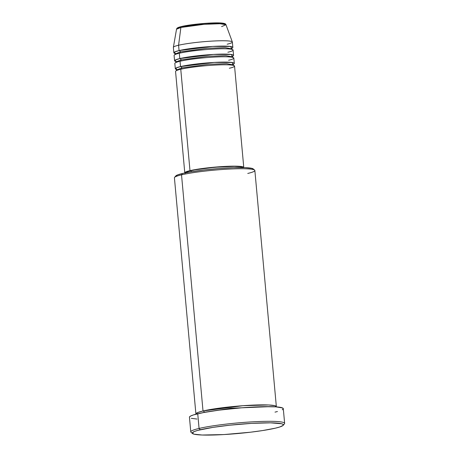 <?xml version="1.0" encoding="UTF-8"?>
<svg xmlns="http://www.w3.org/2000/svg" width="458" height="458" viewBox="0 0 458 458"><rect width="100%" height="100%" fill="white"/><g stroke="black" fill="none" stroke-linecap="round" stroke-linejoin="round"><path stroke-width="0.69" d="M224.546 24.108L220.304 22.969L205.373 23.364L181.866 26.455A1.345 1.093 76.8 0 0 180.887 27.469L204.113 24.32L219.932 23.73L225.971 24.721L221.615 26.61M181.746 67.898A1.345 1.093 -103.2 0 1 180.962 69.227A1.345 1.093 76.8 0 0 181.746 67.898L176.771 69.971L181.746 67.898A1.345 1.093 76.8 0 0 180.521 66.587A1.345 1.093 -103.2 0 1 181.746 67.898L208.63 64.28L226.647 63.656L233.082 64.847L226.647 63.656L208.63 64.28L181.746 67.898M243.77 167.456A29.621 2.943 -5.2 0 1 243.748 167.605L243.29 166.993L239.036 166.3L225.96 166.374L203.381 168.372L189.99 170.651L180.761 69.255L189.99 170.651A29.621 2.943 -5.2 0 1 222.914 166.535A29.621 2.943 -5.2 0 1 243.77 167.456L234.542 66.061A29.621 2.943 174.8 0 0 213.686 65.139A29.621 2.943 174.8 0 0 180.761 69.255L181.07 72.622M234.301 63.393L233.815 58.052A29.621 2.943 174.8 0 0 212.959 57.136A29.621 2.943 174.8 0 0 180.034 61.252L180.521 66.587A29.621 2.943 -5.2 0 0 175.305 68.757A29.621 2.943 -5.2 0 0 176.593 69.479L176.015 68.024L180.521 66.587A29.621 2.943 -5.2 0 1 213.445 62.471A29.621 2.943 -5.2 0 1 234.301 63.393A29.621 2.943 -5.2 0 1 233.168 64.332L231.908 62.465L214.178 62.431L180.521 66.587L180.034 61.252L180.338 64.618M176.427 69.307L176.553 70.687M181.013 59.895A1.345 1.093 -103.2 0 1 180.234 61.223A1.345 1.093 76.8 0 0 181.013 59.895L176.044 61.967L181.013 59.895A1.345 1.093 76.8 0 0 179.788 58.584A1.345 1.093 -103.2 0 1 181.013 59.895L207.903 56.277L225.914 55.653L232.355 56.844L225.914 55.653L207.903 56.277L181.013 59.895M177.939 61.796L176.267 61.561M233.574 55.384L233.088 50.048A29.621 2.943 174.8 0 0 212.231 49.132A29.621 2.943 174.8 0 0 179.301 53.242L179.788 58.584A29.621 2.943 -5.2 0 0 174.578 60.754A29.621 2.943 -5.2 0 0 175.861 61.475L175.282 60.021L179.788 58.584A29.621 2.943 -5.2 0 1 212.718 54.468A29.621 2.943 -5.2 0 1 233.574 55.384A29.621 2.943 -5.2 0 1 232.441 56.323L231.181 54.462L213.451 54.422L179.788 58.584L179.301 53.242L179.61 56.615M175.82 62.677L176.044 61.967L176.341 62.322M179.662 53.162A1.345 1.093 76.8 0 0 180.286 51.886L207.176 48.267L225.187 47.649L231.628 48.834L225.187 47.649L207.176 48.267L180.286 51.886A1.345 1.093 76.8 0 0 179.061 50.575A29.621 2.943 -5.2 0 1 211.985 46.464A29.621 2.943 -5.2 0 1 232.847 47.38L232.361 42.044A29.621 2.943 174.8 0 0 211.504 41.128A29.621 2.943 174.8 0 0 178.574 45.239L180.887 27.469A24.835 2.467 174.8 0 0 176.519 29.226C176.988 28.774 175.809 27.858 181.677 26.478C188.215 24.898 202.333 23.295 212.529 22.963C226.046 22.448 225.788 24.211 225.971 24.721A24.835 2.467 174.8 0 0 208.178 24.039A24.835 2.467 174.8 0 0 180.887 27.469L178.574 45.239L179.061 50.575A29.621 2.943 -5.2 0 0 173.851 52.75A29.621 2.943 -5.2 0 0 175.133 53.472L174.555 52.017L179.061 50.575A1.345 1.093 -103.2 0 1 180.286 51.886L175.311 53.964L180.286 51.886A1.345 1.093 -103.2 0 1 179.507 53.22M254.625 170.101L253.171 168.899A39.044 3.876 174.8 0 0 224.036 168.172A39.044 3.876 174.8 0 0 182.502 173.479L181.523 174.836A40.39 4.013 -5.2 0 1 224.483 169.346A40.39 4.013 -5.2 0 1 254.625 170.101A40.39 4.013 -5.2 0 1 247.755 173.445M283.227 425.287L284.441 423.845A47.122 4.677 174.8 0 0 253.68 421.772A47.122 4.677 174.8 0 0 199.07 428.442L200.295 429.753A45.777 4.546 -5.2 0 1 253.343 423.272A45.777 4.546 -5.2 0 1 283.227 425.287A45.777 4.546 -5.2 0 1 275.361 428.173L279.689 426.999L283.13 425.396L283.256 424.486L281.641 423.753L270.529 422.837L251.694 423.364L229.584 425.213L213.056 427.36L197.942 430.348L194.404 431.488L192.246 433.005L194.015 434.173L202.173 435.02L223.962 434.562L250.429 432.215L262.606 430.56L275.361 428.173A45.777 4.546 -5.2 0 1 226.67 434.396A45.777 4.546 -5.2 0 1 192.515 433.543A45.777 4.546 -5.2 0 1 200.295 429.753L199.07 428.442A47.122 4.677 -5.2 0 1 251.453 421.898A47.122 4.677 -5.2 0 1 284.636 423.358L283.302 408.679A47.122 4.677 174.8 0 0 250.12 407.219A47.122 4.677 174.8 0 0 197.736 413.769L199.07 428.442L197.736 413.769A47.122 4.677 174.8 0 0 189.446 417.221L190.78 431.9A47.122 4.677 -5.2 0 1 199.07 428.442A47.122 4.677 174.8 0 0 191.06 432.341L192.515 433.543M204.239 412.292A1.345 1.093 -103.2 0 1 204.245 412.423A1.345 1.093 76.8 0 0 204.239 412.292L202.144 412.824L204.239 412.292A1.345 1.093 76.8 0 0 203.014 410.981A1.345 1.093 -103.2 0 1 204.239 412.292L231.084 408.227L270.014 406.647L231.084 408.227L204.239 412.292M195.904 413.946A40.39 4.013 -5.2 0 0 196.013 414.192L197.782 412.521L203.014 410.981A40.39 4.013 -5.2 0 1 247.91 405.37A40.39 4.013 -5.2 0 1 276.351 406.624A40.39 4.013 -5.2 0 1 276.294 406.887L274.937 405.725L268.64 404.981L242.975 405.696L203.014 410.981L181.523 174.836L203.014 410.981A40.39 4.013 -5.2 0 0 195.904 413.946L174.418 177.801A40.39 4.013 174.8 0 1 181.523 174.836L182.502 173.479L190.288 171.945L203.77 170.032L218.89 168.544L233.345 167.702L244.933 167.639L251.889 168.361L253.4 169.357M242.431 167.582L242.431 167.576A28.27 2.805 174.8 0 0 222.525 166.701A28.27 2.805 174.8 0 0 191.095 170.628L191.198 171.79L191.095 170.628A28.27 2.805 174.8 0 0 186.12 172.7L186.12 172.7M276.351 406.624L254.86 170.479A40.39 4.013 174.8 0 0 226.424 169.225A40.39 4.013 174.8 0 0 181.523 174.836A40.39 4.013 -5.2 0 0 174.578 177.383L175.792 175.941A39.044 3.876 174.8 0 1 182.502 173.479L177.475 174.962L175.637 176.256M232.847 47.38A29.621 2.943 -5.2 0 1 231.714 48.319L230.454 46.458L212.724 46.418L179.061 50.575L178.574 45.239A29.621 2.943 -5.2 0 1 211.127 41.146A29.621 2.943 -5.2 0 1 232.343 41.964A29.621 2.943 -5.2 0 1 227.151 44.214M227.878 52.223C233.752 51.05 238.08 48.468 220.332 48.794C202.127 49.224 183.223 52.115 179.301 53.242A29.621 2.943 174.8 0 0 174.092 55.418L174.578 60.754M181.866 26.455A1.345 1.093 -103.2 0 0 180.887 27.469L176.519 29.226L173.37 47.334A29.621 2.943 -5.2 0 1 178.574 45.239A29.621 2.943 174.8 0 0 173.364 47.414L173.851 52.75M224.597 23.971L224.214 23.547L220.836 23.003L210.445 23.06L196.923 24.125L184.832 25.837M179.639 27.062L177.727 28.127M189.446 417.112L190.482 416.104L193.282 414.971L203.673 412.526L219.044 410.145L241.652 407.809L263.007 406.681L275.768 406.847L282.529 407.946L283.296 408.794L282.26 409.801M277.434 411.53L275.012 412.137M196.98 419.053L191.272 418.314M184.832 172.969A29.621 2.943 -5.2 0 1 184.78 172.821A29.621 2.943 -5.2 0 1 189.99 170.651L185.433 172.116L184.78 172.752L185.261 173.284M186.12 172.632L188.421 171.349L194.656 169.884L214.682 167.285L234.473 166.351L240.444 166.741L242.431 167.639M229.332 68.231C235.206 67.057 239.54 64.475 221.792 64.801C203.587 65.236 184.683 68.122 180.761 69.255A29.621 2.943 174.8 0 0 175.551 71.425L184.78 172.821M228.605 60.227C234.479 59.053 238.807 56.471 221.059 56.798C202.86 57.233 183.956 60.118 180.034 61.252A29.621 2.943 174.8 0 0 174.824 63.422L175.305 68.757M178.746 69.776L177.063 69.513M178.019 61.773L176.336 61.509M175.695 61.303L176.044 61.967M175.093 54.674L174.967 53.3M177.292 53.763L175.609 53.5M232.343 41.964L225.971 24.721M231.256 48.439L231.845 48.124L231.971 49.498M230.374 57.004L232.572 56.128L232.698 57.502M231.101 65.013L233.299 64.131L233.425 65.511"/></g></svg>
